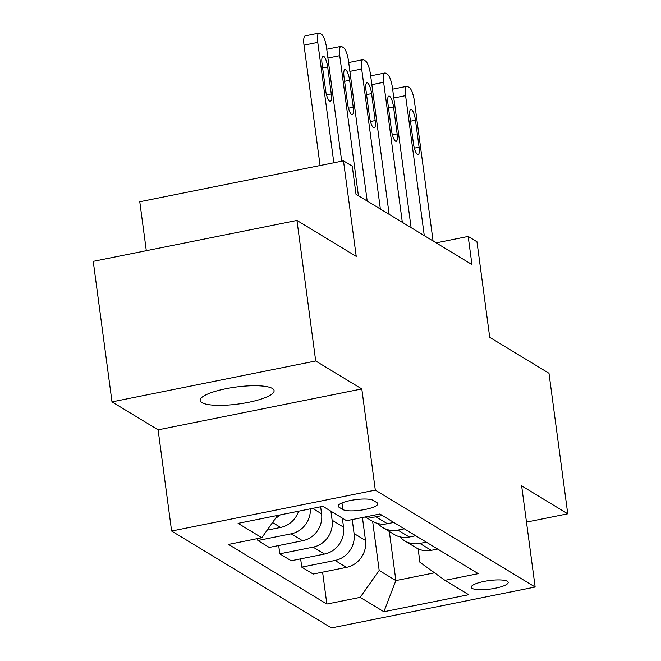 <?xml version="1.0" encoding="UTF-8"?>
<svg xmlns="http://www.w3.org/2000/svg" width="661" height="661" viewBox="0 0 661 661"><rect width="100%" height="100%" fill="white"/><g stroke="black" fill="none" stroke-linecap="round" stroke-linejoin="round"><path stroke-width="0.99" d="M272.357 388.47A37.297 8.576 172.4 0 0 230.879 387.817A37.297 8.576 172.4 0 0 200.159 400.483A37.297 8.576 172.4 0 0 201.894 402.623A37.297 8.576 172.4 0 0 243.372 403.276A37.297 8.576 172.4 0 0 274.092 390.618A37.297 8.576 172.4 0 0 272.357 388.47M507.326 581.283A18.648 4.288 172.4 0 0 486.587 580.961A18.648 4.288 172.4 0 0 471.227 587.29A18.648 4.288 172.4 0 0 472.094 588.364A18.648 4.288 172.4 0 0 492.833 588.687A18.648 4.288 172.4 0 0 508.193 582.358A18.648 4.288 172.4 0 0 507.326 581.283M171.612 531.031L331.442 627.95L535.146 587.042L375.308 490.123L171.612 531.031L158.111 429.848L361.807 388.941L315.702 360.98L112.006 401.888L158.111 429.848M112.006 401.888L93.251 261.351L296.954 220.444L356.229 256.394L343.48 160.83L139.777 201.737L146.312 250.701M526.478 522.099L567.749 513.812L548.994 373.275L489.718 337.333L476.969 241.769L468.186 236.44L436.177 242.868M315.702 360.98L296.954 220.444M343.48 160.83L352.263 166.151L356.015 194.26L471.937 264.549L468.186 236.44M338.986 507.202L342.844 509.548A18.062 4.156 172.4 0 0 362.939 509.862A18.062 4.156 172.4 0 0 377.819 503.732A18.062 4.156 172.4 0 0 376.977 502.69L373.118 500.344A18.062 4.156 172.4 0 0 353.024 500.03A18.062 4.156 172.4 0 0 338.143 506.161A18.062 4.156 172.4 0 0 338.986 507.202L338.68 504.946M277.57 515.423L261.806 537.732L228.499 544.416L326.856 604.063L322.601 572.17M261.806 537.732L238.092 523.355L322.882 506.326L346.587 520.703L379.893 514.01L478.258 573.657L444.944 580.341L468.657 594.718L383.876 611.747L360.162 597.37L326.856 604.063M361.807 388.941L375.308 490.123M567.749 513.812L521.645 485.852L535.146 587.042M444.944 580.341L419.925 562.28L418.132 548.837M389.321 531.51L395.873 580.581L434.525 572.814M320.643 506.772L321.585 513.837A23.309 21.813 121.2 0 1 302.564 540.748L269.258 547.432L257.84 540.508L257.583 538.575M330.921 511.201L332.128 520.224A23.309 21.813 121.2 0 1 313.107 547.134L279.793 553.827L278.694 545.54M342.34 518.125L343.538 527.148A23.309 21.813 121.2 0 1 324.518 554.058L291.212 560.751L279.793 553.827M352.214 519.571L354.081 533.543A23.309 21.813 121.2 0 1 335.061 560.445L301.755 567.138L300.648 558.851M362.435 517.522L365.5 540.467A23.309 21.813 121.2 0 1 346.48 567.369L313.165 574.062L301.755 567.138M372.639 521.389L379.183 570.46L395.873 580.581L383.876 611.747M280.264 514.886A23.309 21.813 121.2 0 1 275.637 518.158M298.598 511.201A23.309 21.813 121.2 0 1 280.611 527.437L267.176 530.13M382.355 515.506L375.935 516.795A23.309 21.813 121.2 0 1 366.739 516.654M310.348 508.846A23.309 21.813 121.2 0 1 291.146 533.824L257.84 540.508M393.774 522.43L387.346 523.719A23.309 21.813 121.2 0 1 372.267 521.165L365.302 516.943M404.309 528.817L397.889 530.105A23.309 21.813 121.2 0 1 382.802 527.552A23.309 21.813 121.2 0 1 378.026 523.545M415.728 535.74L409.308 537.029A23.309 21.813 121.2 0 1 394.22 534.476L382.802 527.552M426.271 542.127L419.842 543.425A23.309 21.813 121.2 0 1 404.755 540.863A23.309 21.813 121.2 0 1 399.979 536.864M360.162 597.37L379.183 570.46M437.681 549.051L431.261 550.34A23.309 21.813 121.2 0 1 416.174 547.787L404.755 540.863M333.838 162.763L317.767 42.345A11.658 3.115 78.6 0 1 318.99 33.05A11.658 3.115 78.6 0 1 319.784 33.232L321.543 34.298A11.658 3.115 78.6 0 1 326.551 47.675L341.696 161.185M318.99 33.05L305.225 35.818A11.658 3.115 -101.4 0 0 304.01 45.113L320.073 165.531M322.047 63.539A9.32 2.495 -101.4 0 1 323.022 56.102A9.32 2.495 -101.4 0 1 327.674 66.951L331.268 93.936A9.32 2.495 -101.4 0 1 330.302 101.373A9.32 2.495 -101.4 0 1 325.65 90.524L322.047 63.539M358.411 195.714L339.729 55.656A11.658 3.115 78.6 0 1 340.944 46.361A11.658 3.115 78.6 0 1 341.737 46.543L343.497 47.609A11.658 3.115 78.6 0 1 348.504 60.986L367.194 201.035M344.009 76.858A9.32 2.495 -101.4 0 1 344.984 69.422A9.32 2.495 -101.4 0 1 349.628 80.262L353.23 107.247A9.32 2.495 -101.4 0 1 352.255 114.684A9.32 2.495 -101.4 0 1 347.603 103.835L344.009 76.858M326.774 49.327A11.658 3.115 -101.4 0 1 327.178 49.129L340.944 46.361M380.364 209.025L361.683 68.975A11.658 3.115 78.6 0 1 362.897 59.672A11.658 3.115 78.6 0 1 363.69 59.862L365.45 60.928A11.658 3.115 78.6 0 1 370.466 74.296L389.147 214.354M365.963 90.169A9.32 2.495 -101.4 0 1 366.938 82.732A9.32 2.495 -101.4 0 1 371.581 93.573L375.184 120.558A9.32 2.495 -101.4 0 1 374.209 127.994A9.32 2.495 -101.4 0 1 369.565 117.154L365.963 90.169M348.727 62.638A11.658 3.115 -101.4 0 1 349.132 62.44L362.897 59.672M402.326 222.336L383.636 82.286A11.658 3.115 78.6 0 1 384.851 72.991A11.658 3.115 78.6 0 1 385.652 73.173L387.404 74.239A11.658 3.115 78.6 0 1 392.419 87.607L411.101 227.665M387.916 103.48A9.32 2.495 -101.4 0 1 388.891 96.043A9.32 2.495 -101.4 0 1 393.535 106.892L397.137 133.869A9.32 2.495 -101.4 0 1 396.162 141.305A9.32 2.495 -101.4 0 1 391.519 130.465L387.916 103.48M370.681 75.949A11.658 3.115 -101.4 0 1 371.094 75.751L384.851 72.991M424.279 235.655L405.59 95.597A11.658 3.115 78.6 0 1 406.812 86.302A11.658 3.115 78.6 0 1 407.606 86.484L409.357 87.549A11.658 3.115 78.6 0 1 414.373 100.926L433.062 240.976M409.87 116.79A9.32 2.495 -101.4 0 1 410.845 109.354A9.32 2.495 -101.4 0 1 415.488 120.203L419.091 147.18A9.32 2.495 -101.4 0 1 418.116 154.624A9.32 2.495 -101.4 0 1 413.472 143.776L409.87 116.79M392.642 89.268A11.658 3.115 -101.4 0 1 393.047 89.061L406.812 86.302M321.585 513.837L312.603 508.392M343.538 527.148L332.128 520.224M365.5 540.467L354.081 533.543M280.611 527.437L272.547 522.537M387.346 523.719L375.935 516.795M302.564 540.748L291.146 533.824M409.308 537.029L397.889 530.105M324.518 554.058L313.107 547.134M431.261 550.34L419.842 543.425M346.48 567.369L335.061 560.445M341.968 502.963L342.844 509.548M304.01 45.113L317.767 42.345M327.674 66.951L322.642 67.959M331.268 93.936L326.526 94.887M327.93 58.028L339.729 55.656M349.628 80.262L344.596 81.27M353.23 107.247L348.479 108.197M349.892 71.338L361.683 68.975M371.581 93.573L366.549 94.589M375.184 120.558L370.441 121.508M371.846 84.649L383.636 82.286M393.535 106.892L388.503 107.9M397.137 133.869L392.394 134.827M393.799 97.968L405.59 95.597M415.488 120.203L410.464 121.211M419.091 147.18L414.348 148.138"/></g></svg>
